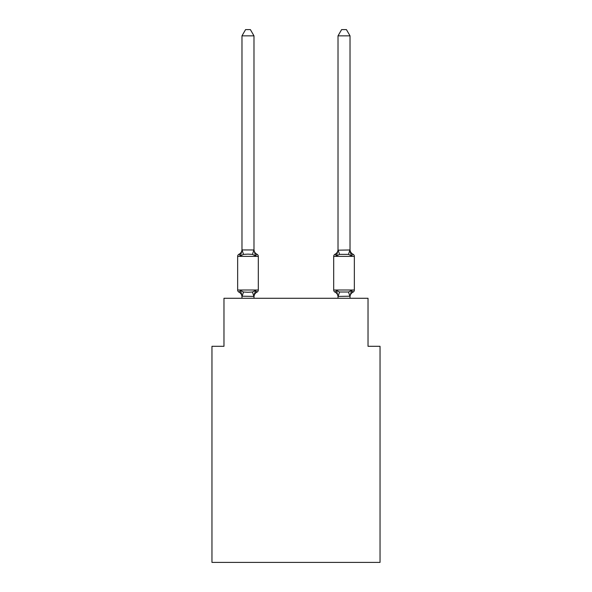 <?xml version="1.0" encoding="UTF-8"?>
<svg xmlns="http://www.w3.org/2000/svg" width="592" height="592" viewBox="0 0 592 592"><rect width="100%" height="100%" fill="white"/><g stroke="black" fill="none" stroke-linecap="round" stroke-linejoin="round"><path stroke-width="0.89" d="M380.034 562.4L380.034 346.305L368.032 346.305L368.032 298.279L223.968 298.279L223.968 346.305L211.966 346.305L211.966 562.4L380.034 562.4M350.027 298.279L350.027 296.2L338.017 296.414L336.515 290.465L335.05 292.159L336.515 290.465L335.05 292.159L336.515 290.465L335.05 292.159L336.515 290.465L335.05 292.159L336.515 290.465L335.05 292.159L336.515 290.465L335.05 292.159L336.515 290.465L339.519 292.011L348.525 292.011L351.522 290.465L352.995 292.159L351.522 290.465L352.995 292.159L352.314 291.826M350.027 249.476A5.284 5.284 0 0 0 352.995 254.22L351.522 255.914L350.272 251.992L351.522 255.914L352.995 254.22L351.522 255.914L352.995 254.22L351.522 255.914L350.272 251.992L351.522 255.914L352.995 254.22L351.522 255.914L352.995 254.22L351.522 255.914L350.272 251.992L351.522 255.914L352.995 254.22L351.522 255.914L352.995 254.22L351.522 255.914L350.272 251.992L351.522 255.914L352.995 254.22A2.398 2.398 0 0 1 354.349 256.38L354.349 289.999A2.398 2.398 0 0 1 352.995 292.159L351.522 290.465L352.995 292.159A5.284 5.284 0 0 0 350.027 296.903M350.027 250.179L351.522 255.914L348.525 254.368L339.519 254.368L336.515 255.914L337.077 254.012L336.515 255.914L337.077 254.012L336.515 255.914L337.077 254.012L336.515 255.914L337.077 254.012L336.515 255.914L335.05 254.22A5.284 5.284 0 0 0 338.017 249.476L338.017 250.179L350.027 249.965L350.027 35.846L338.017 35.846L338.017 250.179L336.515 255.914L335.05 254.22L335.731 254.553M335.05 292.159A5.284 5.284 0 0 1 338.017 296.903A5.284 5.284 0 0 0 335.05 292.159A5.284 5.284 0 0 1 338.017 296.903A5.284 5.284 0 0 0 335.05 292.159A5.284 5.284 0 0 1 338.017 296.903A5.284 5.284 0 0 0 335.05 292.159A5.284 5.284 0 0 1 338.017 296.903A5.284 5.284 0 0 0 335.05 292.159A2.398 2.398 0 0 1 333.696 289.999A2.398 2.398 0 0 0 335.05 292.159L336.515 290.465L335.05 292.159A2.398 2.398 0 0 1 333.696 289.999L354.349 289.999M241.973 298.279L241.973 296.2L240.478 290.465L243.475 292.011L247.981 292.256L252.481 292.011L255.485 290.465L256.95 292.159L255.485 290.465L253.983 296.414L241.973 296.2L241.973 296.903A5.284 5.284 0 0 0 239.005 292.159L240.478 290.465L239.005 292.159A2.398 2.398 0 0 1 237.651 289.999L258.304 289.999L258.304 256.38A2.398 2.398 0 0 0 256.95 254.22L255.485 255.914L256.95 254.22L255.485 255.914L256.95 254.22L255.485 255.914L256.95 254.22L255.485 255.914L256.95 254.22L255.485 255.914L252.481 254.368L247.981 254.131L243.475 254.368L240.478 255.914L239.005 254.22L239.686 254.553M253.983 35.846L241.973 35.846L245.576 29.6L250.379 29.6L253.983 35.846L253.983 249.476A5.284 5.284 0 0 0 256.95 254.22M240.478 255.914L239.005 254.22L240.478 255.914L239.005 254.22L240.478 255.914L239.005 254.22L240.478 255.914L239.005 254.22L240.478 255.914L242.069 249.935L253.983 249.965L255.485 255.914M255.485 290.465L256.95 292.159L255.485 290.465L256.95 292.159L255.485 290.465L256.95 292.159L255.485 290.465L256.95 292.159L256.269 291.826M241.973 296.2L241.277 292.996L241.973 296.2M253.983 296.2L254.545 293.373L253.983 296.2M241.973 250.179L241.973 35.846M338.017 298.279L338.017 296.2M336.515 255.914L335.05 254.22A2.398 2.398 0 0 0 333.696 256.38L333.696 289.999M258.304 256.38L237.651 256.38A2.398 2.398 0 0 1 239.005 254.22A5.284 5.284 0 0 0 241.973 249.476M237.651 256.38L237.651 289.999M253.983 298.279L253.983 296.414M253.983 296.903A5.284 5.284 0 0 1 256.95 292.159A2.398 2.398 0 0 0 258.304 289.999M350.027 296.2L351.522 290.465M338.017 35.846L341.621 29.6L346.424 29.6L350.027 35.846M243.475 292.011L242.069 296.444M252.481 292.011L253.887 296.444M242.069 249.935L243.475 254.368M253.887 249.935L252.481 254.368M354.349 256.38L333.696 256.38M349.931 296.444L348.525 292.011M338.113 296.444L339.519 292.011M348.525 254.368L349.931 249.935M339.519 254.368L338.113 249.935"/></g></svg>
